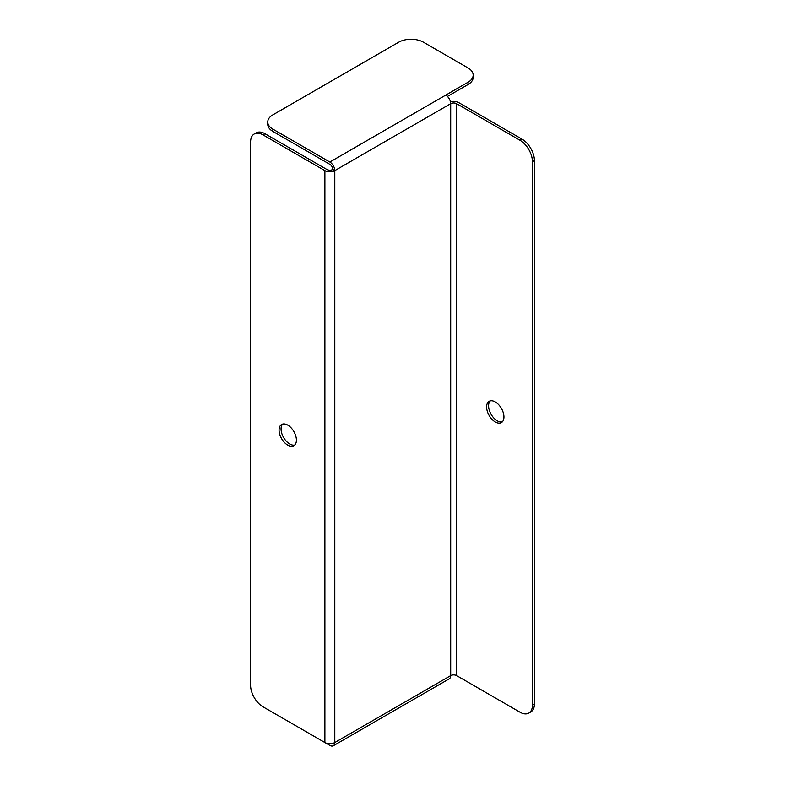 <?xml version="1.0" encoding="UTF-8"?>
<svg xmlns="http://www.w3.org/2000/svg" width="785" height="785" viewBox="0 0 785 785"><rect width="100%" height="100%" fill="white"/><g stroke="black" fill="none" stroke-linecap="round" stroke-linejoin="round"><path stroke-width="1.18" d="M520.043 140.299L522.025 139.151A17.515 10.107 60 0 1 534.408 160.601L532.426 161.739A17.515 10.107 -120 0 0 520.043 140.299L456.644 103.689A4.2 2.424 0 0 0 450.698 103.689L450.698 675.63A7.006 4.043 60 0 1 449.246 678.839L333.35 745.75A7.006 4.043 -120 0 0 334.793 742.541A7.006 4.043 180 0 1 324.892 742.541L262.975 706.794A17.515 10.107 -120 0 1 250.592 685.354L250.592 142.016A17.515 10.107 -120 0 1 254.222 133.999L256.204 132.851A17.515 10.107 60 0 1 264.957 133.715L262.975 134.863A17.515 10.107 -120 0 0 254.222 133.999M522.025 139.151L458.626 102.55A7.006 4.043 0 0 0 450.462 101.814M534.408 160.601L534.408 703.939A17.515 10.107 60 0 1 530.778 711.956L528.796 713.094A17.515 10.107 -120 0 1 520.043 712.231L456.644 675.63A4.2 2.424 0 0 0 450.698 675.63L334.793 742.541L334.793 170.61A7.006 4.043 180 0 1 324.892 170.61L262.975 134.863M264.957 133.715L326.874 169.462A4.2 2.424 180 0 0 332.811 169.462L334.793 170.61A7.006 4.043 -120 0 0 329.847 162.034L272.886 129.142L272.886 131.429A17.515 10.107 180 0 1 267.754 124.285L267.754 121.999A17.515 10.107 0 0 0 272.886 129.142M294.777 445.036A12.256 7.075 60 0 1 283.591 437.52A12.256 7.075 60 0 1 282.688 424.077M296.406 440.13A12.256 7.075 -120 0 0 291.058 427.796A12.256 7.075 -120 0 0 281.609 424.508A12.256 7.075 -120 0 0 281.609 438.668A12.256 7.075 -120 0 0 293.875 445.743A12.256 7.075 -120 0 0 296.406 440.13M503.941 416.972A12.256 7.075 -120 0 0 498.593 404.638A12.256 7.075 -120 0 0 489.143 401.351A12.256 7.075 -120 0 0 489.143 415.5A12.256 7.075 -120 0 0 501.409 422.585A12.256 7.075 -120 0 0 503.941 416.972M532.426 161.739L532.426 705.077L534.408 703.939M528.796 713.094A17.515 10.107 -120 0 0 532.426 705.077M502.312 421.869A12.256 7.075 60 0 1 491.125 414.362A12.256 7.075 60 0 1 490.223 400.919M332.811 169.462A4.2 2.424 -120 0 0 329.847 164.32L272.886 131.429M468.037 82.248A17.515 10.107 0 0 0 473.159 75.095L473.159 77.381A17.515 10.107 180 0 1 468.037 84.535L468.037 82.248L445.743 95.113A7.006 4.043 60 0 1 450.698 103.689L334.793 170.61M267.754 121.999A17.515 10.107 0 0 1 272.886 114.846L398.692 42.213A17.515 10.107 0 0 1 423.458 42.213L468.037 67.952A17.515 10.107 0 0 1 473.159 75.095M468.037 84.535L447.43 96.427M272.837 712.495A17.515 10.107 180 0 0 272.886 712.515L329.847 745.407A7.006 4.043 -120 0 0 333.35 745.75M324.892 170.61L324.892 742.541M456.644 103.689L456.644 675.63M445.743 95.113L329.847 162.034"/></g></svg>
